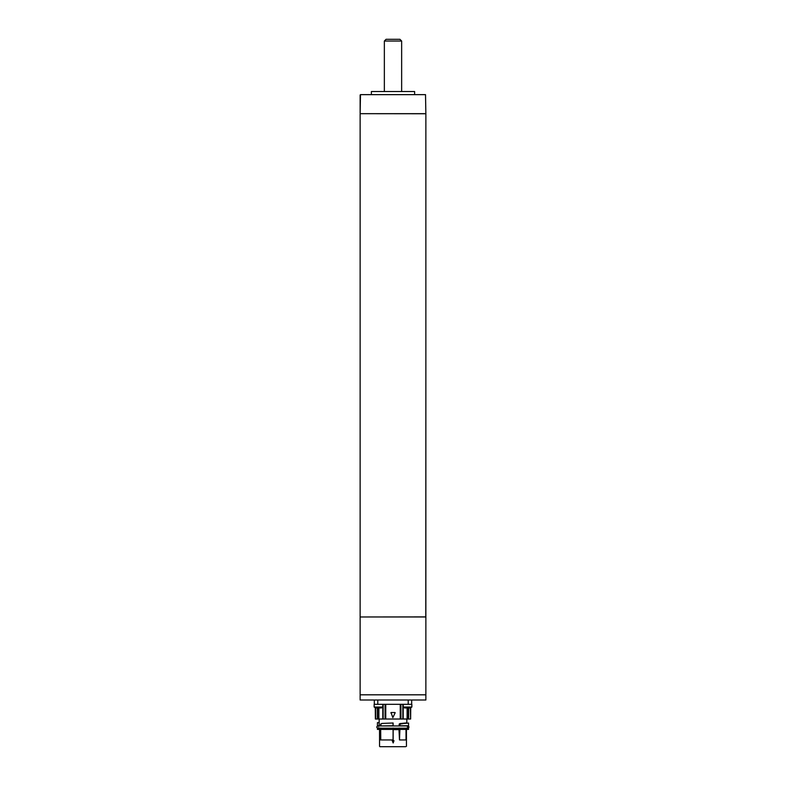 <?xml version="1.0" encoding="UTF-8"?>
<svg xmlns="http://www.w3.org/2000/svg" width="786" height="786" viewBox="0 0 786 786"><rect width="100%" height="100%" fill="white"/><g stroke="black" fill="none" stroke-linecap="round" stroke-linejoin="round"><path stroke-width="1.18" d="M360.135 700.002L360.135 694.814L425.865 694.814L360.135 694.814L360.135 700.002L425.865 700.002L425.865 616.981L360.135 616.981L360.135 694.814L360.135 616.981M361 94.644L425.521 94.644L425.865 113.675L425.521 94.644L360.479 94.644L360.135 113.675L425.865 113.675M371.385 91.53L414.615 91.53L371.385 91.53L371.385 94.644M379.903 746.7L405.625 746.7M399.249 728.19L399.946 728.367L399.485 739.95L398.993 729.614L393.157 729.614L393.157 739.95L380.512 739.95L380.512 729.614L379.51 729.32L380.512 729.614M393.167 742.967L392.175 740.471L393.983 740.707L393.167 742.967M380.522 729.32L380.62 728.062M380.66 728.19L380.758 739.95M393.059 739.95L393.108 728.19M393.118 728.062L393.157 729.614M393.147 729.32L398.993 729.614M399.023 729.32L399.17 728.062M406.441 746.356L406.441 729.614L406.401 739.95L399.485 739.95M406.018 739.95L406.018 729.408M399.946 728.367L408.563 728.367L408.563 729.408L399.946 729.408M379.559 746.356L379.54 729.408L377.437 729.408L377.437 728.367L378.99 728.367M379.166 728.062L379.51 729.32M380.935 728.367L392.971 728.367M377.437 728.367L377.437 729.408M392.971 729.408L380.935 729.408M407.246 727.757C409.683 727.296 409.683 726.834 407.246 726.382M378.99 725.773L377.437 725.773L377.437 722.648L379.166 722.648L379.166 725.95M379.166 722.658L379.166 719.023M380.62 725.95L380.62 724.103L381.898 723.434L380.62 724.103M393 723.002L393.118 725.95L393.118 722.992M399.17 725.95L399.17 724.122L399.936 723.572L406.686 722.914M392.971 725.773L380.66 725.95M399.17 724.122L399.946 724.122L399.946 725.773L399.249 725.95M410.626 707.832L410.626 719.023L410.371 707.96L405.114 707.96M408.641 707.96L408.641 719.023L410.351 719.023M408.641 719.023L403.208 719.023L403.208 707.056L411.854 707.046L411.854 704.325L405.262 704.325M403.051 704.325L403.208 719.023M403.051 719.023L400.919 719.023L400.919 704.325M375.649 707.96L375.649 719.023L400.919 719.023M375.649 719.023L375.374 707.832M375.276 707.783L375.374 719.023M410.626 719.023L410.724 707.783M377.437 722.648L377.437 725.773M399.946 724.122L406.834 722.884M400.713 723.582L399.936 723.572M392.971 723.002L381.898 723.434M408.563 723.002L408.563 725.773L399.946 725.773M402.835 704.325L402.835 719.023M390.947 713.04L390.996 712.538L395.004 712.538L395.053 713.04M395.161 712.784L392.843 717.618L390.996 712.538M383.165 719.023L383.165 704.325M377.359 719.023L377.359 707.96M380.935 723.985L380.935 725.773M411.677 700.002L411.677 704.325L374.323 704.325L374.323 700.002M407.718 719.023L407.718 707.96M378.282 719.023L378.282 707.96M408.13 723.13L404.603 723.405M404.24 723.425L401.282 723.552M375.846 707.96L381.308 707.96L382.792 707.046L382.792 704.325L374.146 704.325L374.146 707.046L382.792 707.046L382.792 719.023M404.711 707.96L403.208 707.046L403.208 704.325M406.441 707.96L409.604 707.96M360.224 616.981L425.865 616.892L425.865 113.754L360.224 113.675M360.135 616.892L360.135 113.754M425.865 357.109L425.776 616.981M425.865 251.775L425.865 262.671M425.865 346.911L425.865 357.807M425.865 347.599L425.865 261.984M425.865 252.473L425.865 113.754M384.354 91.186L384.354 41.029L386.083 39.3L399.917 39.3L401.646 41.029L384.354 41.029M360.135 94.988L360.135 113.675L360.135 94.988M380.591 728.651L379.265 728.651M399.131 728.651L393.128 728.651M407.109 707.96L407.109 719.023M385.759 704.325L385.759 719.023M400.241 719.023L400.241 704.325M385.081 704.325L385.081 719.023M378.891 719.023L378.891 707.96M382.949 719.023L382.949 704.325M377.781 704.325L377.781 700.002M408.219 704.325L408.219 700.002M382.468 707.046A6.917 6.386 90 0 1 381.092 707.96M411.206 707.046A6.917 5.885 90 0 1 409.948 707.96M414.615 91.53L414.615 94.644M408.13 725.95L377.87 725.95C376.415 726.696 376.415 727.443 377.87 728.19L408.13 728.19M378.754 727.757L377.87 728.19L378.754 727.757M406.834 723.002L406.834 719.023M378.754 726.382L377.87 725.95M374.146 707.046L375.629 707.96M411.854 707.046L410.371 707.96L411.854 707.046M401.646 91.186L401.646 41.029"/></g></svg>
